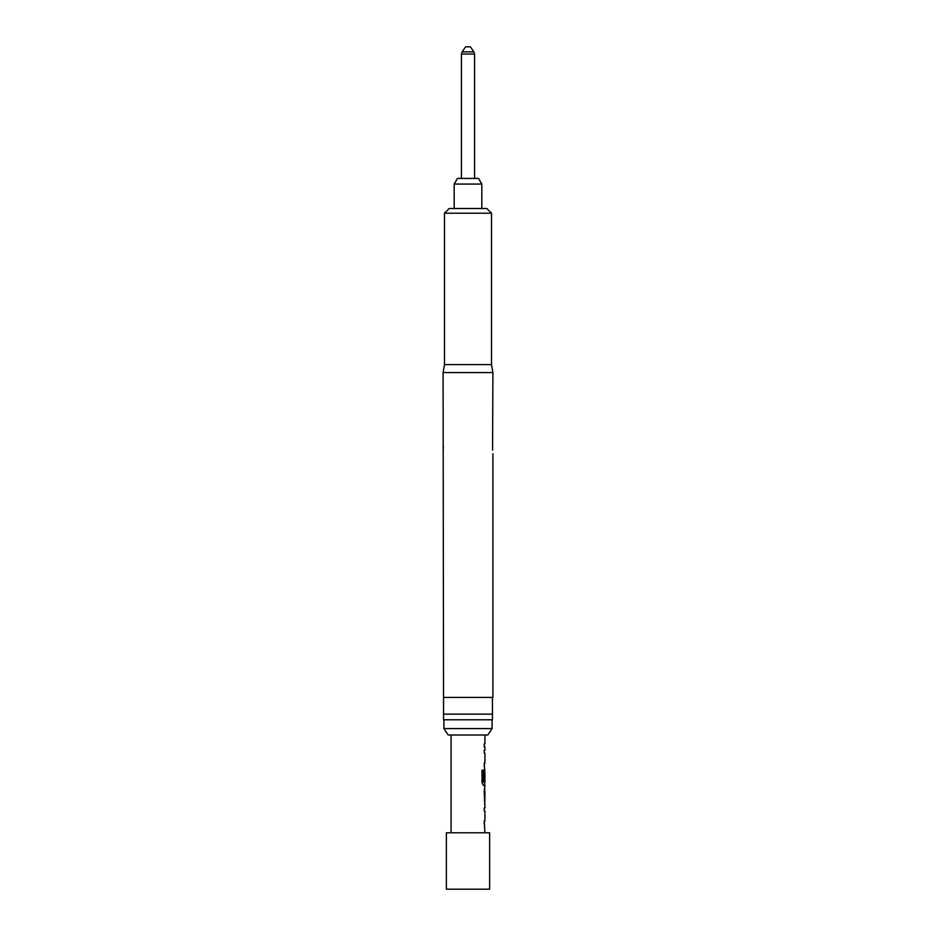 <?xml version="1.0" encoding="UTF-8"?>
<svg xmlns="http://www.w3.org/2000/svg" width="936" height="936" viewBox="0 0 936 936"><rect width="100%" height="100%" fill="white"/><g stroke="black" fill="none" stroke-linecap="round" stroke-linejoin="round"><path stroke-width="1.4" d="M484.918 804.632L484.918 807.99L484.228 807.99L484.228 810.95L484.918 810.95L484.918 820.919L484.228 820.919L484.918 832.794M484.228 820.919L484.228 823.879M484.731 788.767L484.731 791.704M484.731 801.672L484.731 804.597M484.918 735.006L484.918 743.921L484.228 743.921L484.228 746.881L484.918 746.881L484.918 750.239L484.228 750.239L484.228 753.199L484.918 753.199L484.918 763.168L484.228 763.168L484.731 772.13M484.731 782.098L484.731 785.386L483.362 785.386L484.918 785.386L484.228 791.505L484.789 804.632M484.836 772.13L484.228 780.741L484.918 772.13L484.918 782.098L483.526 782.098L483.444 770.176L482.005 770.176L482.005 782.613L483.362 785.386M484.228 763.168L484.228 766.128M484.228 743.921L484.228 746.881M473.897 51.866L470.352 46.8L465.648 46.8L462.103 51.866L473.897 51.866L474.587 54.031L461.425 54.031L461.425 178.425M454.182 184.064L481.818 184.064L478.565 178.425L457.435 178.425L454.182 184.064L454.182 208.506M481.818 184.064L481.818 208.506M446.378 889.2L446.378 832.794L489.622 832.794L489.622 889.2L446.378 889.2M451.082 735.006L451.082 832.794M484.228 807.99L484.228 810.95M484.801 769.486L484.228 780.741M484.228 750.239L484.228 753.199M484.918 791.704L484.836 801.672L484.918 791.704M444.495 213.209L491.505 213.209L486.802 208.506L449.198 208.506L444.495 213.209L444.495 364.584L443.091 372.575L443.559 719.784L492.441 719.784L492.441 714.145L443.559 714.145L443.559 718.123M492.57 450.099L492.909 372.575L443.091 372.575M491.505 213.209L491.505 364.584L444.495 364.584M491.505 364.584L492.909 372.575M492.909 453.691L492.909 697.402L443.559 697.402M468 728.571L443.933 728.571L448.204 735.006L487.796 735.006L492.067 728.571L468 728.571M443.933 719.971L443.933 728.571M492.067 719.971L492.067 728.571M492.441 714.133L492.441 719.784M492.441 714.145L492.441 697.402M443.43 448.297L443.091 444.705M483.268 781.899L483.268 770.176L482.005 770.176M484.626 801.473L484.813 791.891M474.587 54.031L474.587 178.425M461.425 54.031L462.103 51.866"/></g></svg>
